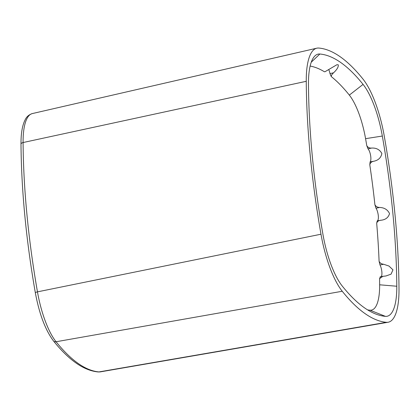 <?xml version="1.0" encoding="UTF-8"?>
<svg xmlns="http://www.w3.org/2000/svg" width="420" height="420" viewBox="0 0 420 420"><rect width="100%" height="100%" fill="white"/><g stroke="black" fill="none" stroke-linecap="round" stroke-linejoin="round"><path stroke-width="0.63" d="M324.949 71.767L324.392 71.746L324.949 71.762L336.887 64.733L338.273 64.806C338.604 66.88 337.024 69.552 333.538 72.823C331.916 74.314 331.165 75.569 331.286 76.592L329.973 73.584L333.538 72.823M324.392 71.746A263.492 82.299 78.6 0 0 310.139 66.071M319.856 54.017A272.591 85.139 -101.4 0 1 340.825 62.564A272.591 85.139 -101.4 0 1 363.069 84.394A58.191 18.175 -101.4 0 1 382.326 136.043A335.717 104.858 -101.4 0 1 396.79 286.241A58.191 18.175 -101.4 0 1 385.408 316.355A272.591 85.139 -101.4 0 1 375.275 313.829A272.591 85.139 -101.4 0 1 342.19 285.973A58.191 18.175 -101.4 0 1 322.933 234.323A335.717 104.858 -101.4 0 1 308.469 84.126A58.191 18.175 -101.4 0 1 314.837 55.996A58.191 18.175 -101.4 0 1 319.856 54.017L311.262 62.202M320.985 234.218A64.265 20.071 78.6 0 0 342.248 291.26A278.665 87.035 78.6 0 0 386.426 322.319A64.265 20.071 78.6 0 0 388.096 322.25A64.265 20.071 78.6 0 0 399 289.065A341.791 106.754 78.6 0 0 384.274 136.148A64.265 20.071 78.6 0 0 363.011 79.107A278.665 87.035 78.6 0 0 318.832 48.053A64.265 20.071 78.6 0 0 316.827 48.184A64.265 20.071 78.6 0 0 306.259 81.307A341.791 106.754 78.6 0 0 320.985 234.218L37.464 291.853A56.217 17.561 78.6 0 0 56.07 341.754A270.622 84.525 78.6 0 0 78.157 363.426A270.622 84.525 78.6 0 0 98.973 371.915A3.413 3.229 94.9 0 1 98.191 371.947C90.898 371.275 83.491 368.282 75.962 362.959C68.492 357.683 60.984 350.332 53.45 340.898A3.413 2.772 141.4 0 0 56.07 341.754L342.248 291.26M368.025 148.859A7.003 2.189 -101.4 0 1 370.639 155.704A7.003 2.189 -101.4 0 1 370.088 161.894L373.679 161.264C378.289 160.361 381.014 157.768 381.864 153.489C379.701 149.588 376.278 147.782 371.59 148.071L368.025 148.859L366.765 145.625A326.618 102.013 78.6 0 0 365.573 138.668A49.087 15.33 78.6 0 0 349.33 95.099A263.492 82.299 78.6 0 0 331.286 76.592M380.016 265.004L379.087 261.235C379.885 262.999 381.386 264.002 383.596 264.248L380.016 265.004A7.003 2.189 -101.4 0 1 381.843 271.667A7.003 2.189 -101.4 0 1 381.171 276.628M379.087 261.235A326.618 102.013 78.6 0 0 376.682 223.272L377.223 220.873L380.814 220.253C378.635 220.437 377.26 221.445 376.682 223.272M380.814 220.253C385.497 219.812 388.406 217.586 389.54 213.581C387.623 209.654 384.305 207.606 379.58 207.454L376.005 208.226A7.003 2.189 -101.4 0 1 378.31 215.738A7.003 2.189 -101.4 0 1 377.223 220.873M376.005 208.226L374.892 204.661C375.816 206.467 377.375 207.401 379.58 207.454M374.892 204.661A326.618 102.013 78.6 0 0 369.8 164.813L370.088 161.894M373.679 161.264C371.537 161.668 370.246 162.85 369.8 164.813M366.765 145.625C367.799 147.409 369.406 148.223 371.59 148.071M367.579 309.881A263.492 82.299 78.6 0 0 370.041 310.196A49.087 15.33 78.6 0 0 379.643 284.797A326.618 102.013 78.6 0 0 379.57 278.628L380.347 276.822M383.596 264.248L388.999 266.054L392.973 269.85L391.057 274.155L386.027 275.956L382.904 276.334L379.57 278.628M328.713 69.536A7.003 2.189 -101.4 0 1 329.973 73.584M386.426 322.319L98.973 371.915A56.217 17.561 78.6 0 0 100.427 371.858L388.096 322.25M306.259 81.307L23.09 142.537A3.413 1.706 179.6 0 0 21 144.128C20.921 133.497 22.302 125.391 25.142 119.816C26.507 116.792 28.901 114.707 32.33 113.568A56.217 17.561 78.6 0 0 23.09 142.537A333.748 104.239 78.6 0 0 37.464 291.853L35.28 292.483C39.233 313.808 45.292 329.947 53.45 340.898M363.069 84.394L349.33 95.099M382.326 136.043L365.573 138.668M396.79 286.241L379.643 284.797M385.408 316.355L370.041 310.196M32.33 113.568L316.827 48.184M21 144.128C21.389 190.533 26.15 239.988 35.28 292.483M100.427 371.858L98.191 371.947M385.691 276.008L386.027 275.951M380.153 276.801L382.904 276.334"/></g></svg>
